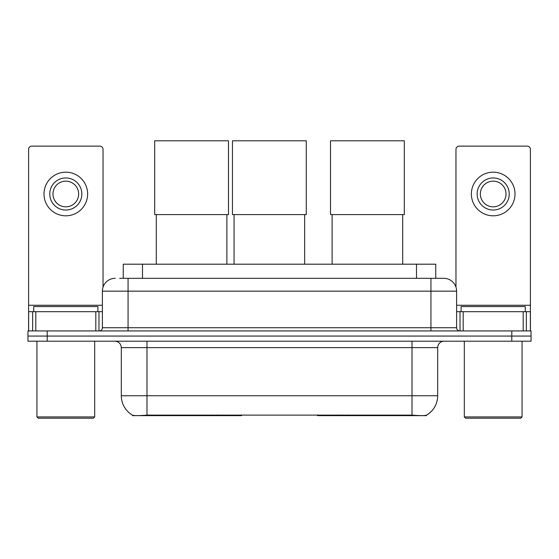 <?xml version="1.0" encoding="UTF-8"?>
<svg xmlns="http://www.w3.org/2000/svg" width="559" height="559" viewBox="0 0 559 559"><rect width="100%" height="100%" fill="white"/><g stroke="black" fill="none" stroke-linecap="round" stroke-linejoin="round"><path stroke-width="0.84" d="M241.502 415.009L241.502 415.637L132.546 415.637L132.546 415.183M123.253 278.312L123.253 264.197L435.747 264.197L435.747 278.312M426.454 415.183L426.454 415.637L317.498 415.637L317.498 415.009M121.317 395.744L146.989 395.744L146.989 347.614L121.317 347.614L121.317 395.744A22.458 22.458 0 0 0 132.42 415.12C134.083 415.77 138.939 415.77 146.989 415.12L412.011 415.12C420.054 415.77 424.91 415.77 426.58 415.12A22.458 22.458 0 0 0 437.683 395.744L437.683 347.614A6.415 6.415 0 0 1 444.098 341.2M47.201 330.935L531.05 330.935L531.05 336.064L27.95 336.064L27.95 341.2L47.201 341.2L47.201 336.064L27.95 336.064L27.95 330.935L47.201 330.935L47.201 336.064L531.05 336.064L531.05 341.2L47.201 341.2M120.01 278.312L439.283 278.312M119.717 278.312L128.06 278.312L128.06 291.148L102.388 291.148L102.388 327.728A3.207 3.207 0 0 1 99.181 330.935M115.224 278.312A12.836 12.836 0 0 0 102.388 291.148M443.776 278.312A12.836 12.836 0 0 1 456.612 291.148L430.94 291.148L430.94 278.312L443.58 278.312M456.612 291.148L456.612 327.728C456.801 329.67 457.87 330.739 459.819 330.935M531.05 330.935L531.05 336.064M95.813 330.935L95.813 311.684L35.811 311.684L35.811 330.935M103.031 287.137L103.031 149.33A3.207 3.207 0 0 0 99.823 146.123L31.8 146.123A3.207 3.207 0 0 0 28.593 149.33L28.593 311.684L35.811 311.684M95.813 311.684L102.388 311.684M28.593 330.935L28.593 311.684M65.808 177.951A16.043 16.043 0 0 0 49.765 193.994A16.043 16.043 0 0 0 65.808 210.037A16.043 16.043 0 0 0 81.852 193.994A16.043 16.043 0 0 0 65.808 177.951M65.808 181.158A12.836 12.836 0 0 0 52.979 193.994A12.836 12.836 0 0 0 65.808 206.823A12.836 12.836 0 0 0 78.644 193.994A12.836 12.836 0 0 0 65.808 181.158M65.808 215.809A21.815 21.815 0 0 0 87.63 193.994A21.815 21.815 0 0 0 65.808 172.172A21.815 21.815 0 0 0 43.993 193.994A21.815 21.815 0 0 0 65.808 215.809M93.402 418.209L38.215 418.209L36.936 416.923L94.688 416.923L93.402 418.209M36.936 341.2L36.936 416.923M94.688 341.2L94.688 416.923M97.895 311.684L97.895 306.549L33.729 306.549L33.729 311.684M156.289 214.593L156.289 264.197M226.877 214.593L226.877 264.197M154.689 140.791L228.484 140.791L228.484 214.593L154.689 214.593L154.689 140.791M332.123 214.593L332.123 264.197M402.711 214.593L402.711 264.197M330.516 140.791L404.311 140.791L404.311 214.593L330.516 214.593L330.516 140.791M234.067 214.593L234.067 264.197M304.655 214.593L304.655 264.197M232.46 140.791L306.262 140.791L306.262 214.593L232.46 214.593L232.46 140.791M523.189 330.935L523.189 311.684L463.187 311.684L463.187 330.935M530.407 330.935L530.407 311.684L530.407 330.935M523.189 311.684L530.407 311.684L530.407 149.33A3.207 3.207 0 0 0 527.2 146.123L459.177 146.123A3.207 3.207 0 0 0 455.969 149.33L455.969 287.137M456.612 311.684L463.187 311.684M493.192 177.951A16.043 16.043 0 0 0 477.148 193.994A16.043 16.043 0 0 0 493.192 210.037A16.043 16.043 0 0 0 509.235 193.994A16.043 16.043 0 0 0 493.192 177.951M493.192 181.158A12.836 12.836 0 0 0 480.356 193.994A12.836 12.836 0 0 0 493.192 206.823A12.836 12.836 0 0 0 506.021 193.994A12.836 12.836 0 0 0 493.192 181.158M493.192 215.809A21.815 21.815 0 0 0 515.007 193.994A21.815 21.815 0 0 0 493.192 172.172A21.815 21.815 0 0 0 471.37 193.994A21.815 21.815 0 0 0 493.192 215.809M520.785 418.209L465.598 418.209L464.312 416.923L522.064 416.923L520.785 418.209M464.312 341.2L464.312 416.923M522.064 341.2L522.064 416.923M525.271 311.684L525.271 306.549L461.105 306.549L461.105 311.684M348.208 415.009L348.208 415.637M409.125 415.637L409.125 415.009M210.792 415.009L210.792 415.637M149.875 415.637L149.875 415.009M142.503 278.312L142.503 264.197M416.497 278.312L416.497 264.197M216.822 415.009L216.822 415.637M342.178 415.009L342.178 415.637M317.889 415.009L317.889 415.637M241.111 415.009L241.111 415.637M412.011 341.2L412.011 347.614L146.989 347.614L146.989 341.2M437.683 347.614L412.011 347.614L412.011 395.744L437.683 395.744M412.011 415.12L412.011 395.744L146.989 395.744L146.989 415.12M511.799 341.2L511.799 330.935M128.06 330.935L128.06 327.728L456.612 327.728M102.388 327.728L128.06 327.728L128.06 291.148L430.94 291.148L430.94 330.935M102.388 305.263L28.593 305.263M98.971 311.684L98.971 330.935M28.642 311.684L28.642 330.935M32.653 330.935L32.653 311.684M530.407 305.263L456.612 305.263M530.358 330.935L530.358 311.684M526.347 311.684L526.347 330.935M460.029 330.935L460.029 311.684M121.317 347.614C120.94 343.722 118.801 341.584 114.902 341.2"/></g></svg>
